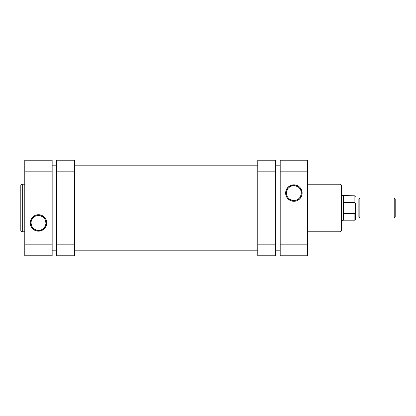 <?xml version="1.0" encoding="UTF-8"?>
<svg xmlns="http://www.w3.org/2000/svg" width="416" height="416" viewBox="0 0 416 416"><rect width="100%" height="100%" fill="white"/><g stroke="black" fill="none" stroke-linecap="round" stroke-linejoin="round"><path stroke-width="0.62" d="M20.8 185.697L20.8 230.303A1.492 1.492 0 0 0 22.292 231.8L22.292 184.2A1.492 1.492 0 0 0 20.8 185.697L20.8 230.303A1.492 1.492 0 0 0 22.292 231.8L24.783 231.8L22.292 231.8L22.292 184.2L24.783 184.2L22.292 184.2A1.492 1.492 0 0 0 20.8 185.697M38.475 215.493L38.475 214.698A8.242 8.242 0 0 1 46.717 222.934A8.242 8.242 0 0 1 38.475 231.176L41.626 230.547L44.299 228.764L46.088 226.091L46.717 222.934L46.088 219.783L45.323 218.358L44.299 217.11L41.626 215.322L40.082 214.854L36.868 214.854L35.324 215.322L32.646 217.11L31.621 218.358L30.394 221.328L30.233 222.934L30.862 226.091L32.646 228.764L33.899 229.788L36.868 231.015L38.475 231.176L38.475 230.381A7.441 7.441 0 0 0 45.916 222.934A7.441 7.441 0 0 0 38.475 215.493A7.441 7.441 0 0 0 31.034 222.934A7.441 7.441 0 0 0 38.475 230.381L38.475 231.176A8.242 8.242 0 0 1 30.233 222.934A8.242 8.242 0 0 1 38.475 214.698L38.475 215.493A7.441 7.441 0 0 1 45.916 222.934A7.441 7.441 0 0 1 38.475 230.381A7.441 7.441 0 0 1 31.034 222.934A7.441 7.441 0 0 1 38.475 215.493L35.625 216.06M52.166 255.793L52.166 160.207L24.783 160.207L24.783 255.793L52.166 255.793L52.166 244.842L24.783 244.842L24.783 171.158L52.166 171.158L52.166 244.842L24.783 244.842L24.783 255.793L52.166 255.793M24.783 160.207L52.166 160.207L52.166 171.158L24.783 171.158L24.783 160.207M38.475 230.381L41.324 229.814M42.609 229.122L43.737 228.197M44.663 227.074L45.776 224.39M45.916 222.934L45.349 220.09M44.663 218.8L43.737 217.672M42.609 216.746L39.926 215.634M34.341 216.746L33.212 217.672M32.287 218.8L31.174 221.484M31.034 222.934L31.6 225.784M32.287 227.074L33.212 228.197M34.341 229.122L37.024 230.235M280.192 165.183L275.709 165.183L280.192 165.183M257.785 165.183L74.568 165.183L257.785 165.183M56.649 165.183L52.166 165.183L56.649 165.183M52.166 250.817L56.649 250.817L52.166 250.817M74.568 250.817L257.785 250.817L74.568 250.817M275.709 250.817L280.192 250.817L275.709 250.817M293.883 200.507L293.883 201.302A8.242 8.242 0 0 1 285.641 193.066A8.242 8.242 0 0 1 293.883 184.824L290.732 185.453L288.054 187.236L286.27 189.909L285.641 193.066L286.27 196.217L287.03 197.642L288.054 198.89L290.732 200.678L292.276 201.146L295.49 201.146L297.034 200.678L299.707 198.89L301.496 196.217L301.964 194.672L302.125 193.066L301.496 189.909L299.707 187.236L298.459 186.212L295.49 184.985L293.883 184.824L293.883 185.619A7.441 7.441 0 0 0 286.442 193.066A7.441 7.441 0 0 0 293.883 200.507A7.441 7.441 0 0 0 301.324 193.066A7.441 7.441 0 0 0 293.883 185.619L293.883 184.824A8.242 8.242 0 0 1 302.125 193.066A8.242 8.242 0 0 1 293.883 201.302L293.883 200.507A7.441 7.441 0 0 1 286.442 193.066A7.441 7.441 0 0 1 293.883 185.619A7.441 7.441 0 0 1 301.324 193.066A7.441 7.441 0 0 1 293.883 200.507L296.733 199.94M341.432 230.303L341.432 185.697A1.492 1.492 0 0 0 339.934 184.2L339.934 231.8A1.492 1.492 0 0 0 341.432 230.303L341.432 185.697A1.492 1.492 0 0 0 339.934 184.2L307.575 184.2L339.934 184.2L339.934 231.8L307.575 231.8L339.934 231.8A1.492 1.492 0 0 0 341.432 230.303M280.192 160.207L280.192 255.793L307.575 255.793L307.575 160.207L280.192 160.207L280.192 171.158L307.575 171.158L307.575 244.842L280.192 244.842L280.192 171.158L307.575 171.158L307.575 160.207L280.192 160.207M307.575 255.793L280.192 255.793L280.192 244.842L307.575 244.842L307.575 255.793M293.883 185.619L291.034 186.186M289.749 186.878L288.621 187.803M287.695 188.926L286.582 191.61M286.442 193.066L287.009 195.91M287.695 197.2L288.621 198.328M289.749 199.254L292.432 200.366M298.017 199.254L299.146 198.328M300.071 197.2L301.184 194.516M301.324 193.066L300.758 190.216M300.071 188.926L299.146 187.803M298.017 186.878L295.334 185.765M394.207 208L394.207 217.958L394.207 208L358.857 208L358.857 216.96L358.857 208L355.368 208L358.857 208L358.857 199.04L358.857 208L359.85 208L359.85 217.958L359.85 208L394.207 208L394.207 198.042L394.207 208L395.2 208L394.207 208M395.2 216.96L395.2 199.04L395.2 216.96L394.207 217.958L359.85 217.958L358.857 216.96L355.368 216.96M355.368 211.432L355.368 219.7L354.874 220.199L354.874 213.366L354.874 220.199L343.424 220.199L343.174 208L343.174 220.449L343.174 208L341.432 208L343.174 208L343.174 195.551L343.174 208L343.424 195.801L343.424 202.634L354.874 202.634L354.874 195.801L354.874 202.634L355.368 203.887L355.352 212.472L354.874 213.366L343.424 213.366L343.424 220.199L341.432 220.449M395.2 199.04L394.207 198.042L359.85 198.042L359.85 208L359.85 198.042L358.857 199.04L355.368 199.04M355.04 202.696L343.424 202.634L343.424 213.366L354.874 213.366L355.352 212.472L355.155 213.164M355.368 219.7L355.155 202.836M355.352 203.528L355.368 204.568M355.368 212.113L355.352 212.472M275.709 171.158L275.709 160.207L257.785 160.207L257.785 171.158L257.785 160.207L275.709 160.207L275.709 244.842L275.709 171.158L257.785 171.158L275.709 171.158M275.709 255.793L275.709 244.842L257.785 244.842L257.785 171.158L257.785 255.793L257.785 244.842L275.709 244.842L275.709 255.793L257.785 255.793L275.709 255.793M56.649 160.207L56.649 255.793L74.568 255.793L74.568 244.842L74.568 255.793L56.649 255.793L56.649 171.158L74.568 171.158L74.568 244.842L56.649 244.842L74.568 244.842L74.568 160.207L74.568 171.158L56.649 171.158L56.649 160.207L74.568 160.207L56.649 160.207M355.368 196.3L354.874 195.801L341.432 195.551"/></g></svg>
